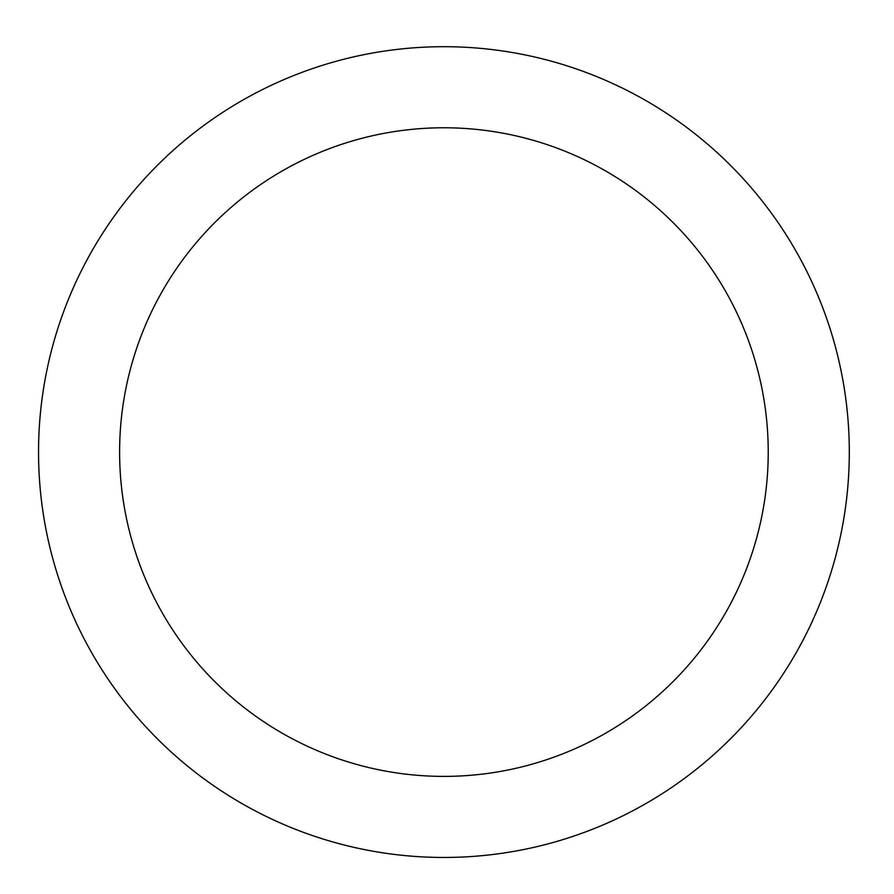 <?xml version="1.0" encoding="UTF-8"?>
<svg xmlns="http://www.w3.org/2000/svg" width="894" height="894" viewBox="0 0 894 894"><rect width="100%" height="100%" fill="white"/><g stroke="black" fill="none" stroke-linecap="round" stroke-linejoin="round"><path stroke-width="1.34" d="M443.916 46.7A405.384 405.384 0 0 1 794.989 654.777A405.384 405.384 0 0 1 92.853 654.777A405.384 405.384 0 0 1 443.916 46.7M443.916 127.775A324.298 324.298 0 0 1 724.777 614.234A324.298 324.298 0 0 1 163.066 614.234A324.298 324.298 0 0 1 443.916 127.775"/></g></svg>
